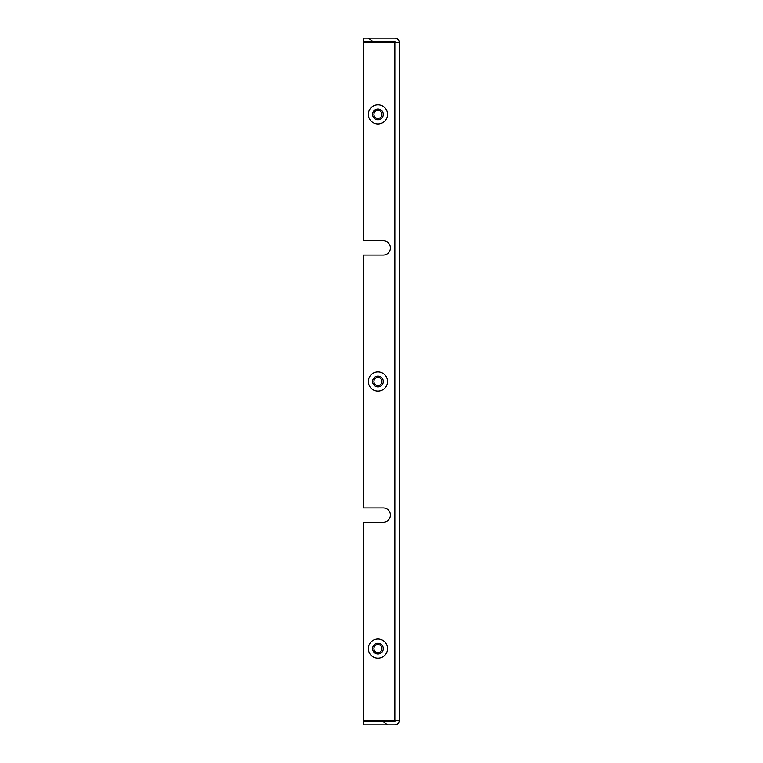<?xml version="1.0" encoding="UTF-8"?>
<svg xmlns="http://www.w3.org/2000/svg" width="763" height="763" viewBox="0 0 763 763"><rect width="100%" height="100%" fill="white"/><g stroke="black" fill="none" stroke-linecap="round" stroke-linejoin="round"><path stroke-width="1.14" d="M369.034 721.293L369.282 720.396L369.034 721.293L386.841 721.293L386.593 720.396L386.841 721.283M395.749 720.396A0.887 0.887 0 0 1 394.853 721.293L363.693 721.293L363.693 724.85L394.853 724.85A4.454 4.454 0 0 0 399.307 720.396L363.693 720.396L363.693 522.188L383.284 522.188A7.125 7.125 0 0 0 390.408 515.063A7.125 7.125 0 0 0 383.284 507.939L363.693 507.939L363.693 255.061L383.284 255.061A7.125 7.125 0 0 0 390.408 247.937A7.125 7.125 0 0 0 383.284 240.812L363.693 240.812L363.693 42.604L399.307 42.604L399.307 720.396M386.593 42.604L386.841 41.707L386.593 42.604L386.841 41.707L369.034 41.707L372.821 41.707L369.034 41.707L369.282 42.604L369.034 41.707L372.821 41.707L369.034 41.707M395.749 42.604A0.887 0.887 0 0 0 394.853 41.707L363.693 41.707L363.693 38.15L394.853 38.15A4.454 4.454 0 0 1 399.307 42.604M383.284 255.061A7.125 7.125 0 0 0 390.408 247.937A7.125 7.125 0 0 0 383.284 240.812M383.284 522.188A7.125 7.125 0 0 0 390.408 515.063A7.125 7.125 0 0 0 383.284 507.939M381.948 648.626A4.006 4.006 0 0 1 375.93 652.098A4.006 4.006 0 0 1 375.93 645.155A4.006 4.006 0 0 1 381.948 648.626M383.112 647.262A5.351 5.351 0 0 0 376.569 643.457A5.351 5.351 0 0 0 372.764 650A5.351 5.351 0 0 0 383.293 648.626A5.351 5.351 0 0 0 383.112 647.262M368.663 651.087A9.604 9.604 0 0 0 384.705 655.436A9.604 9.604 0 0 0 380.451 639.365A9.604 9.604 0 0 0 368.663 651.087M381.948 114.374A4.006 4.006 0 0 1 375.93 117.845A4.006 4.006 0 0 1 375.93 110.902A4.006 4.006 0 0 1 381.948 114.374M383.112 113A5.351 5.351 0 0 0 376.569 109.195A5.351 5.351 0 0 0 372.764 115.738A5.351 5.351 0 0 0 383.293 114.374A5.351 5.351 0 0 0 383.112 113M368.663 116.825A9.604 9.604 0 0 0 384.705 121.174A9.604 9.604 0 0 0 380.451 105.103A9.604 9.604 0 0 0 368.663 116.825M381.948 381.5A4.006 4.006 0 0 1 375.93 384.972A4.006 4.006 0 0 1 375.93 378.028A4.006 4.006 0 0 1 381.948 381.5M383.112 380.127A5.351 5.351 0 0 0 376.569 376.321A5.351 5.351 0 0 0 372.764 382.873A5.351 5.351 0 0 0 383.293 381.5A5.351 5.351 0 0 0 383.112 380.127M368.663 383.961A9.604 9.604 0 0 0 384.705 388.31A9.604 9.604 0 0 0 380.451 372.239A9.604 9.604 0 0 0 368.663 383.961M394.853 720.396L394.853 42.604M383.293 721.741L387.537 724.85M372.582 41.259L368.338 38.15"/></g></svg>
